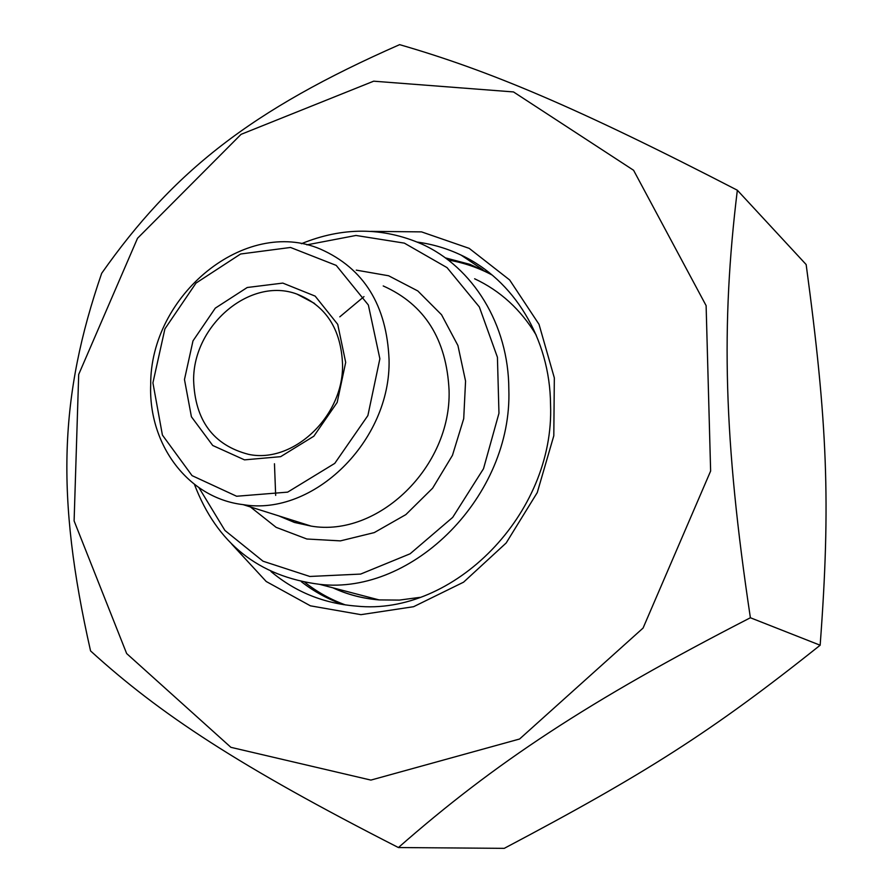 <?xml version="1.0" encoding="UTF-8"?>
<svg xmlns="http://www.w3.org/2000/svg" width="893" height="893" viewBox="0 0 893 893"><rect width="100%" height="100%" fill="white"/><g stroke="black" fill="none" stroke-linecap="round" stroke-linejoin="round"><path stroke-width="1.34" d="M398.412 847.546L504.255 848.35C644.913 774.019 711.487 731.892 820.154 645.226C830.87 502.212 827.42 422.579 806.156 264.551L737.339 190.22C720.897 324.873 723.598 439.646 750.388 617.755C587.94 701.206 494.387 763.314 398.412 847.546C238.866 766.149 159.947 714.166 90.561 650.919C55.366 495.47 59.619 395.465 101.679 273.303C173.153 171.679 250.922 110.006 399.618 44.65C488.94 70.491 576.699 107.249 737.339 190.22M373.665 81.185L241.054 134.352L137.511 238.297L78.696 374.446L74.108 520.909L126.65 653.542L230.896 747.329L370.896 780.091L519.581 739.013L643.072 628.069L710.627 471.046L706.117 305.64L633.583 170.273L513.497 91.934L373.665 81.185M417.344 242.103C432.58 244.169 447.147 248.488 461.067 255.085C513.587 279.498 550.11 338.492 550.546 404.73C554.843 513.743 453.443 616.371 356.43 606.101C323.891 603.534 295.416 592.026 270.992 571.542M231.834 544.217L266.214 581.499L310.407 605.822L360.951 614.663L413.593 606.704L463.567 582.18L506.175 542.977L537.251 492.601L553.805 435.762L554.33 377.873L539.026 324.349L509.646 279.956L469.205 248.366L421.529 231.879L370.818 231.365M490.525 273.716L469.897 264.35L445.227 257.82M301.354 581.7C314.09 591.668 328.144 599.326 343.515 604.661M750.388 617.755L820.154 645.226M275.669 495.392L274.464 463.746M339.786 316.848L363.976 296.621M150.694 384.816C148.383 444.614 188.099 498.194 243.119 504.634C313.331 516.645 391.101 440.885 389.058 359.6C386.747 305.194 363.875 268.358 320.42 249.102C245.151 216.82 150.069 295.237 150.694 384.816M306.857 244.861L355.972 235.462L404.35 243.13L447.036 267.621L479.329 306.935L497.423 357.245L498.964 413.247L483.504 468.725L452.706 517.371L410.121 553.783L360.649 574.076L309.826 576.465L263.044 561.217L224.924 530.453L198.972 487.712M194.451 484.397C216.832 543.234 258.546 576.554 319.616 584.335C413.325 595.374 512.627 495.47 508.831 389.27C508.664 324.449 472.899 266.951 421.541 243.945C382.461 227.012 342.41 226.945 301.365 243.722M342.555 364.523C343.66 416.361 293.027 464.036 248.466 454.325C213.282 445.127 194.998 420.447 193.625 380.273C193.078 325.208 250.453 276.506 296.978 294.11C325.934 305.629 341.115 329.093 342.555 364.523M184.471 379.514L191.415 416.774L212.724 445.484L244.503 459.862L280.648 456.669L313.845 436.208L337.163 402.453L345.691 362.391L337.733 324.371L315.162 296.119L282.813 283.092L247.227 287.501L215.291 308.141L192.988 340.88L184.471 379.514M152.915 382.863L164.904 328.881L196.013 283.081L240.608 254.003L290.526 247.461L336.226 265.4L368.363 305.015L379.871 358.763L367.883 415.569L334.763 463.378L287.658 492.132L236.623 496.251L192.051 475.634L162.414 435.081L152.915 382.863M383.209 285.95C424.666 304.435 446.612 339.262 449.079 390.442C451.434 466.872 378.063 537.664 311.11 526.1L294.467 522.394L278.85 515.908M250.386 506.923L276.127 527.339L306.857 539.004L340.4 540.879L374.267 532.596L405.846 514.614L432.625 488.192L452.45 455.363L463.713 418.694L465.566 381.11L457.93 345.546L441.544 314.738L417.801 290.939L388.634 275.77L356.274 270.132M474.618 278.772C500.314 290.805 520.865 309.614 536.28 335.221M304.959 582.415C317.238 592.081 330.756 599.594 345.513 604.952M492.088 274.999C478.224 267.643 463.579 262.642 448.174 260.019M419.822 597.372L399.372 600.096L379.079 599.906C362.804 598.533 347.41 594.504 332.899 587.817M483.001 269.842L461.067 255.085M243.119 504.634L311.11 526.1L294.433 522.438L278.806 515.897M319.616 584.335L379.079 599.906C362.77 598.589 347.366 594.548 332.866 587.806M296.978 294.11L314.626 303.475"/></g></svg>
